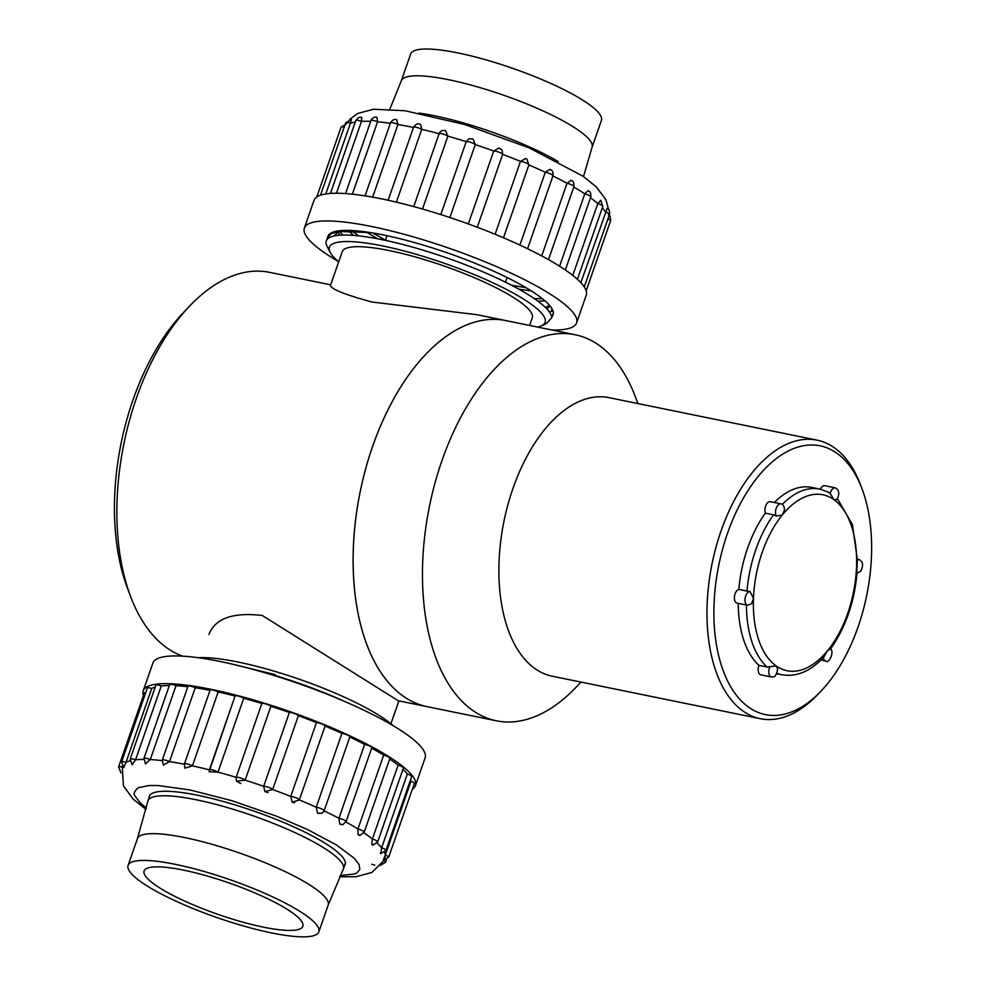 <?xml version="1.0" encoding="UTF-8"?>
<svg xmlns="http://www.w3.org/2000/svg" width="986" height="986" viewBox="0 0 986 986"><rect width="100%" height="100%" fill="white"/><g stroke="black" fill="none" stroke-linecap="round" stroke-linejoin="round"><path stroke-width="1.48" d="M330.68 284.831L269.56 272.346A197.003 108.423 101.5 0 0 189.756 305.919A197.003 108.423 101.5 0 0 136.302 398.48A197.003 108.423 101.5 0 0 130.485 596.21A197.003 108.423 101.5 0 0 182.767 656.171M529.63 325.454L532.28 317.837A100.621 19.942 -160.8 0 0 443.811 265.924A100.621 19.942 -160.8 0 0 342.228 251.664L330.593 285.077C329.977 288.651 343.683 294.284 371.697 301.975L477.088 314.719L505.793 320.586A197.003 108.423 101.5 0 0 372.523 446.72A197.003 108.423 101.5 0 0 426.95 706.617L496.315 720.791A197.003 108.423 101.5 0 0 576.12 687.217L581.013 682.09M637.893 403.557L635.403 396.927A197.003 108.423 101.5 0 0 599.229 345.408A197.003 108.423 101.5 0 0 575.146 334.747L505.793 320.586A197.003 108.423 101.5 0 0 360.136 491.903A197.003 108.423 101.5 0 0 426.95 706.617L398.258 700.763L262.264 615.474C232.955 612.072 215.17 618.407 208.921 634.466M130.485 596.21L127.367 587.915A187.032 102.938 -78.5 0 1 132.9 400.205A187.032 102.938 -78.5 0 1 183.642 312.328L189.756 305.919M575.146 334.747A197.003 108.423 101.5 0 0 429.502 506.077A197.003 108.423 101.5 0 0 496.315 720.791M817.123 440.163L609.052 397.666A142.144 78.227 101.5 0 0 503.957 521.274A142.144 78.227 101.5 0 0 552.172 676.199L760.243 718.695A142.144 78.227 -78.5 0 1 720.976 531.171A142.144 78.227 -78.5 0 1 817.123 440.163A142.144 78.227 -78.5 0 1 834.501 447.854A142.144 78.227 -78.5 0 1 860.593 485.013L862.146 489.167A137.153 75.491 101.5 0 0 836.966 453.301A137.153 75.491 101.5 0 0 714.394 597.541A137.153 75.491 101.5 0 0 820.882 691.26A137.153 75.491 101.5 0 0 862.146 489.167M820.882 691.26L817.825 694.464A142.144 78.227 -78.5 0 1 760.243 718.695M345.494 701.835A119.207 23.615 -160.8 0 0 274.663 675.361L274.552 675.669M198.087 657.711A114.216 22.629 19.2 0 1 299.806 679.428A114.216 22.629 19.2 0 1 393.032 725.597M274.663 675.361L275.168 674.621L231.143 663.886M370.046 232.536L338.679 231.488L331.222 233.67L327.463 237.564L327.155 239.413M537.567 327.081A114.216 22.629 -160.8 0 0 541.388 325.861A114.216 22.629 -160.8 0 0 496.747 284.597A114.216 22.629 -160.8 0 0 369.442 243.554A114.216 22.629 -160.8 0 0 330.113 252.28L327.044 246.254A119.207 23.615 19.2 0 1 326.28 240.929A119.207 23.615 19.2 0 1 368.086 237.133A119.207 23.615 19.2 0 1 487.7 273.911A119.207 23.615 19.2 0 1 551.704 317.763L553.319 313.117M330.113 252.28A114.216 22.629 -160.8 0 0 338.703 261.771M551.704 317.763L546.527 323.507L541.388 325.861M552.998 311.058L549.288 311.773M372.597 232.942L385.452 240.165M511.512 285.237L526.068 287.727M352.014 230.897L358.584 235.864M534.375 298.659L542.374 298.696M339.96 231.648L342.635 235.062M545.517 307.496L549.621 305.475M337.002 231.081L335.955 232.006M334.5 235.223L334.476 235.9M366.373 232.055L377.576 238.772M518.895 289.194L531.257 290.882M348.292 230.835L353.777 235.42M537.999 301.223L544.913 300.816M337.508 230.995L337.767 231.636M338.112 232.376L339.874 235.198M547.045 309.062L550.028 305.98M346.012 230.379L338.679 231.488M341.895 231.106L337.508 232.671L334.081 235.987M160.089 888.164A84.032 16.651 -160.8 0 0 246.217 923.069A84.032 16.651 -160.8 0 0 302.838 926.273A84.032 16.651 -160.8 0 0 228.949 882.914A84.032 16.651 -160.8 0 0 144.116 870.995A84.032 16.651 -160.8 0 0 160.089 888.164M147.296 886.044A100.991 20.016 -160.8 0 0 250.814 927.999A100.991 20.016 -160.8 0 0 318.848 931.844A100.991 20.016 -160.8 0 0 230.058 879.734A100.991 20.016 -160.8 0 0 128.094 865.425A100.991 20.016 -160.8 0 0 147.296 886.044M137.424 838.642A100.991 20.016 -160.8 0 1 239.376 852.964A100.991 20.016 -160.8 0 1 328.178 905.074L343.19 869.442A103.493 20.509 -160.8 0 0 343.399 868.962A103.493 20.509 -160.8 0 0 252.404 815.558A103.493 20.509 -160.8 0 0 147.925 800.891A103.493 20.509 -160.8 0 0 147.789 801.396L137.424 838.642L128.094 865.425M143.438 695.574A144.141 28.557 19.2 0 1 143.241 690.779L152.879 663.073A144.141 28.557 19.2 0 1 244.898 667.239A144.141 28.557 19.2 0 1 390.924 724.365A144.141 28.557 19.2 0 1 425.114 757.877L415.476 785.583A144.141 28.557 19.2 0 1 412.333 789.207M143.241 690.779A144.141 28.557 19.2 0 1 235.247 694.945A144.141 28.557 19.2 0 1 381.286 752.059A144.141 28.557 19.2 0 1 415.476 785.583M218.128 691.999L192.406 765.863A4.992 0.986 19.2 0 0 187.439 763.99A4.992 0.986 19.2 0 0 184.431 763.891L210.154 690.027A4.992 0.986 19.2 0 1 213.161 690.126A4.992 0.986 19.2 0 1 218.128 691.999A139.149 27.571 19.2 0 1 235.075 696.005A4.992 0.986 19.2 0 1 235.099 695.919A4.992 0.986 19.2 0 1 238.587 696.141A4.992 0.986 19.2 0 1 243.715 698.273A139.149 27.571 19.2 0 1 261.857 703.486A4.992 0.986 19.2 0 1 266.023 704.029A4.992 0.986 19.2 0 1 270.867 706.284A139.149 27.571 19.2 0 1 289.379 712.471A4.992 0.986 19.2 0 1 294.247 713.47A4.992 0.986 19.2 0 1 298.376 715.688A139.149 27.571 19.2 0 1 316.469 722.59A4.992 0.986 19.2 0 1 321.83 723.983A4.992 0.986 19.2 0 1 325.06 726.078A139.149 27.571 19.2 0 1 341.932 733.387A4.992 0.986 19.2 0 1 347.183 734.952A4.992 0.986 19.2 0 1 349.87 736.862L324.147 810.726L322.188 813.253L317.492 813.13L316.21 807.251A4.992 0.986 19.2 0 1 321.461 808.816A4.992 0.986 19.2 0 1 324.147 810.726M349.82 737.035A139.149 27.571 19.2 0 1 364.66 744.393A4.992 0.986 19.2 0 1 369.565 746.032A4.992 0.986 19.2 0 1 371.821 747.745L346.098 821.609L342.586 824.801L339.739 824.111L338.938 818.257L364.66 744.393M371.673 748.14A139.149 27.571 19.2 0 1 383.665 755.128A4.992 0.986 19.2 0 1 389.926 758.271L364.204 832.135L359.89 835.462L358.103 834.711L357.943 828.992A4.992 0.986 19.2 0 1 364.204 832.135M389.667 758.998A139.149 27.571 19.2 0 1 398.11 765.124A4.992 0.986 19.2 0 1 403.41 767.995L377.687 841.859L372.881 845.199L371.821 844.497L372.388 838.987A4.992 0.986 19.2 0 1 377.687 841.859M402.966 769.277A139.149 27.571 19.2 0 1 407.366 773.936A4.992 0.986 19.2 0 1 411.68 776.487L385.957 850.351L380.806 853.679L381.644 847.8A4.992 0.986 19.2 0 1 385.957 850.351M410.632 779.495A139.149 27.571 19.2 0 1 411.026 781.195A4.992 0.986 19.2 0 1 414.366 783.377L388.644 857.241L383.998 860.026M121.968 767.034A4.992 0.986 19.2 0 0 118.616 766.849L144.338 692.985A4.992 0.986 19.2 0 1 145.681 692.764M151.721 688.487L125.998 762.351A4.992 0.986 19.2 0 0 121.623 761.858L147.345 687.994A4.992 0.986 19.2 0 1 151.721 688.487A139.149 27.571 19.2 0 1 155.233 687.094M161.273 685.948L135.55 759.824A4.992 0.986 19.2 0 0 130.189 758.998L155.911 685.134A4.992 0.986 19.2 0 1 161.273 685.948A139.149 27.571 19.2 0 1 169.321 685.529M175.989 685.701L150.266 759.577A4.992 0.986 19.2 0 0 143.956 758.382L169.678 684.518A4.992 0.986 19.2 0 1 175.989 685.701A139.149 27.571 19.2 0 1 187.821 686.749M195.228 687.747L169.506 761.623A4.992 0.986 19.2 0 0 162.296 760.033L188.018 686.17A4.992 0.986 19.2 0 1 195.228 687.747A139.149 27.571 19.2 0 1 210.043 690.336M344.459 865.893A103.74 20.558 -160.8 0 0 345.162 864.623A103.74 20.558 -160.8 0 0 320.561 840.503A103.74 20.558 -160.8 0 0 215.453 799.387A103.74 20.558 -160.8 0 0 149.231 796.392A103.74 20.558 -160.8 0 0 148.997 797.822M341.932 733.387L316.21 807.251A139.149 27.571 19.2 0 0 299.337 799.942L292.263 802.197L290.747 796.454A4.992 0.986 19.2 0 1 296.108 797.847A4.992 0.986 19.2 0 1 299.337 799.942L325.06 726.078M316.469 722.59L290.747 796.454A139.149 27.571 19.2 0 0 272.654 789.552L264.926 791.61L263.656 786.335A4.992 0.986 19.2 0 1 268.525 787.333A4.992 0.986 19.2 0 1 272.654 789.552L298.376 715.688M289.379 712.471L263.656 786.335A139.149 27.571 19.2 0 0 245.144 780.148L236.406 781.158L236.135 777.35A4.992 0.986 19.2 0 1 240.301 777.892A4.992 0.986 19.2 0 1 245.144 780.148L270.867 706.284M261.857 703.486L236.135 777.35A139.149 27.571 19.2 0 0 217.992 772.137L209.118 771.755L209.365 769.869A4.992 0.986 19.2 0 1 209.377 769.783L209.377 769.783A4.992 0.986 19.2 0 1 212.865 770.004A4.992 0.986 19.2 0 1 217.992 772.137L243.715 698.273M235.087 696.005L209.426 769.709M374.779 865.153A4.992 0.986 19.2 0 1 371.71 864.266M383.813 860.716A4.992 0.986 19.2 0 1 385.637 862.22L380.029 865.486M411.026 781.195L385.292 855.059A4.992 0.986 19.2 0 1 388.644 857.241M407.366 773.936L381.644 847.8A139.149 27.571 19.2 0 0 377.108 843.018M398.11 765.124L372.388 838.987A139.149 27.571 19.2 0 0 363.896 832.825M383.665 755.128L357.943 828.992A139.149 27.571 19.2 0 0 345.938 822.004M324.086 810.899A139.149 27.571 19.2 0 1 338.938 818.257A4.992 0.986 19.2 0 1 343.843 819.896A4.992 0.986 19.2 0 1 346.098 821.609M340.207 875.605L354.479 873.966C356.316 872.327 353.949 876.394 359.841 869.467L359.003 864.377L354.134 858.153L336.509 845.002L307.484 829.497L276.709 816.248L231.993 800.718L189.953 789.946L158.105 785.534L149.009 785.522L138.286 787.715C130.078 794.962 136.906 796.318 135.39 796.651L140.271 802.863L146.298 808.089M324.024 810.862L322.188 813.253M209.352 769.869A139.149 27.571 19.2 0 0 192.406 765.863L184.9 768.156L184.431 763.891M184.333 764.199A139.149 27.571 19.2 0 0 169.506 761.623L163.417 765.136L162.296 760.033M162.135 760.625A139.149 27.571 19.2 0 0 150.266 759.577L145.497 763.879L143.956 758.382M143.709 759.393A139.149 27.571 19.2 0 0 135.55 759.824L132.062 764.729L130.189 758.998M129.918 760.847A139.149 27.571 19.2 0 0 125.998 762.351L123.731 767.749L121.623 761.858M385.243 857.044C382.679 862.047 382.704 861.382 385.292 855.059A139.149 27.571 19.2 0 0 384.552 852.434M410.669 54.008A100.991 20.016 19.2 0 1 512.621 68.317A100.991 20.016 19.2 0 1 601.423 120.428L592.093 147.21A100.991 20.016 19.2 0 0 503.304 95.1A100.991 20.016 19.2 0 0 401.339 80.778L410.669 54.008M418.914 113.082A103.493 20.509 19.2 0 1 558.261 161.605M333.404 231.956A116.816 23.146 -160.8 0 0 331.727 233.423M551.692 311.317A116.816 23.146 -160.8 0 0 551.433 307.878M551.63 316.802A119.207 23.615 -160.8 0 0 552.308 309.37A119.207 23.615 -160.8 0 0 493.062 270.916A119.207 23.615 -160.8 0 0 331.801 232.585A119.207 23.615 -160.8 0 0 327.734 236.911M551.889 330.002A144.141 28.557 -160.8 0 0 576.6 322.89A144.141 28.557 -160.8 0 0 504.056 269.954A144.141 28.557 -160.8 0 0 304.366 228.086A144.141 28.557 -160.8 0 0 338.371 261.487M576.6 322.89L586.239 295.184A144.141 28.557 -160.8 0 0 513.706 242.26A144.141 28.557 -160.8 0 0 314.004 200.38L304.366 228.086M541.721 255.916L567.024 183.26L571.079 180.29L571.855 180.684C573.334 181.079 574.025 183.026 573.938 186.551A4.992 0.986 -160.8 0 0 571.806 184.9A4.992 0.986 -160.8 0 0 567.024 183.26A139.149 27.571 -160.8 0 0 552.912 175.964M559.592 266.22L584.797 193.823L588.075 190.692L588.716 191.025C590.367 191.666 591.058 193.626 590.787 196.904A4.992 0.986 -160.8 0 0 584.797 193.823A139.149 27.571 -160.8 0 0 573.766 187.044M572.78 275.402L597.812 203.523L600.757 200.441L602.828 206.308A4.992 0.986 -160.8 0 0 597.812 203.523A139.149 27.571 -160.8 0 0 590.491 197.755M580.853 282.674L607.13 208.44M584.254 286.926L609.521 214.381A4.992 0.986 -160.8 0 0 605.49 211.928A139.149 27.571 -160.8 0 0 602.286 207.861M586.177 290.821L610.58 220.753A4.992 0.986 -160.8 0 0 607.955 218.867M344.176 127.206A4.992 0.986 -160.8 0 0 341.119 127.083L346.579 123.805M325.774 193.959L350.4 123.275A4.992 0.986 -160.8 0 0 345.741 122.695L351.398 119.442L350.4 123.275A139.149 27.571 -160.8 0 1 355.293 122.042M336.46 193.244L361.48 121.389A4.992 0.986 -160.8 0 0 355.847 120.465L358.941 117.383L361.677 117.248L361.48 121.389A139.149 27.571 -160.8 0 1 370.687 121.364M352.359 194.18L377.564 121.808A4.992 0.986 -160.8 0 0 370.995 120.502C372.252 117.852 374.249 116.792 376.972 117.322L377.564 121.808A139.149 27.571 -160.8 0 1 390.333 123.287M372.646 197.151L397.95 124.495A4.992 0.986 -160.8 0 0 393.192 122.819A4.992 0.986 -160.8 0 0 390.505 122.794C392.391 119.898 394.425 118.85 396.631 119.651L397.95 124.495A139.149 27.571 -160.8 0 1 413.467 127.49M396.372 202.155L421.737 129.351A4.992 0.986 -160.8 0 0 416.696 127.391A4.992 0.986 -160.8 0 0 413.553 127.256C415.759 124.211 417.854 123.176 419.839 124.162L420.689 124.593L421.737 129.351A139.149 27.571 -160.8 0 1 439.103 133.714L413.726 206.592L439.115 133.689A4.992 0.986 -160.8 0 0 439.103 133.714M422.501 209.044L447.89 136.142A4.992 0.986 -160.8 0 0 442.739 133.948A4.992 0.986 -160.8 0 0 439.115 133.689C440.2 130.953 442.357 129.942 445.623 130.67L447.89 136.142A139.149 27.571 -160.8 0 1 466.205 141.664L469.077 138.755L473.07 139.001L475.252 144.597A4.992 0.986 -160.8 0 0 470.605 142.341A4.992 0.986 -160.8 0 0 466.205 141.664L440.816 214.578M449.862 217.524L475.252 144.597A139.149 27.571 -160.8 0 1 493.727 151.018L498.904 147.986L502.145 150.168L502.65 154.334A4.992 0.986 -160.8 0 0 498.768 152.127A4.992 0.986 -160.8 0 0 493.727 151.018L468.338 223.945M477.261 227.248L502.65 154.334A139.149 27.571 -160.8 0 1 520.472 161.371L525.661 158.487L526.918 159.103M495.095 234.274L520.472 161.371A4.992 0.986 -160.8 0 1 525.883 162.85A4.992 0.986 -160.8 0 1 528.89 164.896A4.992 0.986 -160.8 0 0 528.89 164.896L526.82 159.029L525.661 158.487M503.501 237.799L528.878 164.921A139.149 27.571 -160.8 0 1 545.27 172.279L549.978 169.395L551.075 169.999M519.905 245.095L545.27 172.279A4.992 0.986 -160.8 0 1 550.434 173.881A4.992 0.986 -160.8 0 1 552.998 175.73C553.183 172.377 552.493 170.418 550.928 169.851L549.978 169.395M552.789 175.902A4.992 0.986 -160.8 0 0 552.998 175.73L527.572 248.731M782.28 504.413A94.755 52.159 -78.5 0 1 819.884 489.081L811.725 487.417A94.755 52.159 101.5 0 0 774.367 502.49M746.994 591.07L738.834 589.406A7.001 3.858 101.5 0 0 734.471 596.333A7.001 3.858 101.5 0 0 736.998 603.112L747.598 605.281A7.001 3.858 -78.5 0 1 745.157 598.009A7.001 3.858 -78.5 0 1 750.001 591.514L746.994 591.07A94.755 52.159 -78.5 0 1 773.542 514.828L776.29 516.011A7.001 3.858 -78.5 0 1 776.327 507.987A7.001 3.858 -78.5 0 1 780.949 503.834L770.337 501.677A7.001 3.858 101.5 0 0 765.912 505.374A7.001 3.858 101.5 0 0 765.382 513.164L773.542 514.828M765.382 513.164A94.755 52.159 101.5 0 0 738.834 589.406M767.12 667.017L758.961 665.353A7.001 3.858 101.5 0 0 760.81 674.831L771.422 677A7.001 3.858 -78.5 0 1 769.943 666.635L767.12 667.017A94.755 52.159 -78.5 0 1 746.414 605.047M738.255 603.37A94.755 52.159 101.5 0 0 758.961 665.353M828.043 492.076L830.224 493.53A7.001 3.858 -78.5 0 1 835.315 487.848L824.703 485.679A7.001 3.858 101.5 0 0 820.364 489.179M769.943 666.635L776.29 666.018A89.775 49.411 101.5 0 0 827.316 651.007L823.741 657.157C810.554 671.318 796.626 677.185 781.96 674.769A94.755 52.159 -78.5 0 1 776.82 673.204M776.29 666.018L777.695 669.137C775.489 679.034 773.394 676.31 771.422 677M750.001 591.514L753.477 598.379L751.578 603.74L747.598 605.281M780.949 503.834C783.365 504.561 784.523 506.693 784.4 510.23L782.181 515.111L776.29 516.011M836.843 499.619L833.712 499.495L830.224 493.53M856.735 573.334L857.302 559.937M827.316 651.007L830.434 648.837M823.322 657.613A7.001 3.858 -78.5 0 0 825.787 661.002C828.018 664.342 834.624 653.484 830.73 648.603L830.73 648.64C845.544 627.564 854.32 602.36 857.031 573.039M319.501 813.512L317.492 813.13M294.678 802.764L292.263 802.197M268.069 792.621L264.926 791.61M240.831 783.513L236.406 781.158M381.311 853.136L380.337 853.038M373.041 844.645L371.821 844.497M359.557 834.92L358.103 834.711M341.452 824.382L339.739 824.111M600.437 200.368L601.029 201.243M753.477 598.379A89.775 49.411 101.5 0 0 775.834 665.686M827.809 650.403A89.775 49.411 101.5 0 0 856.477 568.072M856.526 567.135A89.775 49.411 101.5 0 0 834.168 499.816M833.712 499.495A89.775 49.411 101.5 0 0 782.687 514.507M782.181 515.111A89.775 49.411 101.5 0 0 753.514 597.442M857.537 559.814A7.001 3.858 -78.5 0 1 859.139 559.567L857.537 559.235M390.912 723.786L398.886 700.886M327.463 237.564L326.28 240.929M387.005 235.703L385.378 240.35M507.1 277.534L505.485 282.181M328.178 905.074L318.848 931.844M149.934 795.135L147.925 800.891M345.396 863.194L343.399 868.962M235.099 695.919L209.118 771.755M386.45 859.903L385.637 862.22M122.215 766.307L123.435 785.953L133.283 799.19L145.99 809.395M339.628 876.825L356.045 876.714L371.932 872.437L383.874 860.581M118.616 766.849L120.921 772.851M389.84 109.138L401.339 80.778M583.502 176.58L592.093 147.21M548.487 259.626L573.938 186.551M565.335 269.979L590.787 196.904M577.414 279.297L602.828 206.308M316.777 197.003L341.119 127.083M320.487 195.216L345.741 122.695M330.433 193.441L355.847 120.465M345.544 193.589L370.995 120.502M365.066 195.869L390.505 122.794M388.127 200.269L413.553 127.256M503.513 237.799L528.89 164.896M349.722 119.405L357.561 113.513L373.46 109.249L405.036 110.74L464.763 124.532L529.162 147.888L582.763 176.063L596.308 186.884L605.971 199.838L608.547 209.439M609.521 214.381C609.742 210.955 609.052 208.995 607.45 208.502M610.58 220.753C610.63 216.908 609.878 214.911 608.337 214.775M469.077 138.755L473.07 139.001M502.145 150.168L498.904 147.986M781.96 674.769L776.598 673.672M825.787 661.002L820.956 660.016M828.992 492.408L819.884 489.081M837.447 498.694L852.422 524.626L857.537 560.923M856.822 573.359L860.642 571.35C863.637 565.557 863.132 561.626 859.139 559.567M836.831 499.619C839.825 493.986 839.308 490.054 835.315 487.848"/></g></svg>
